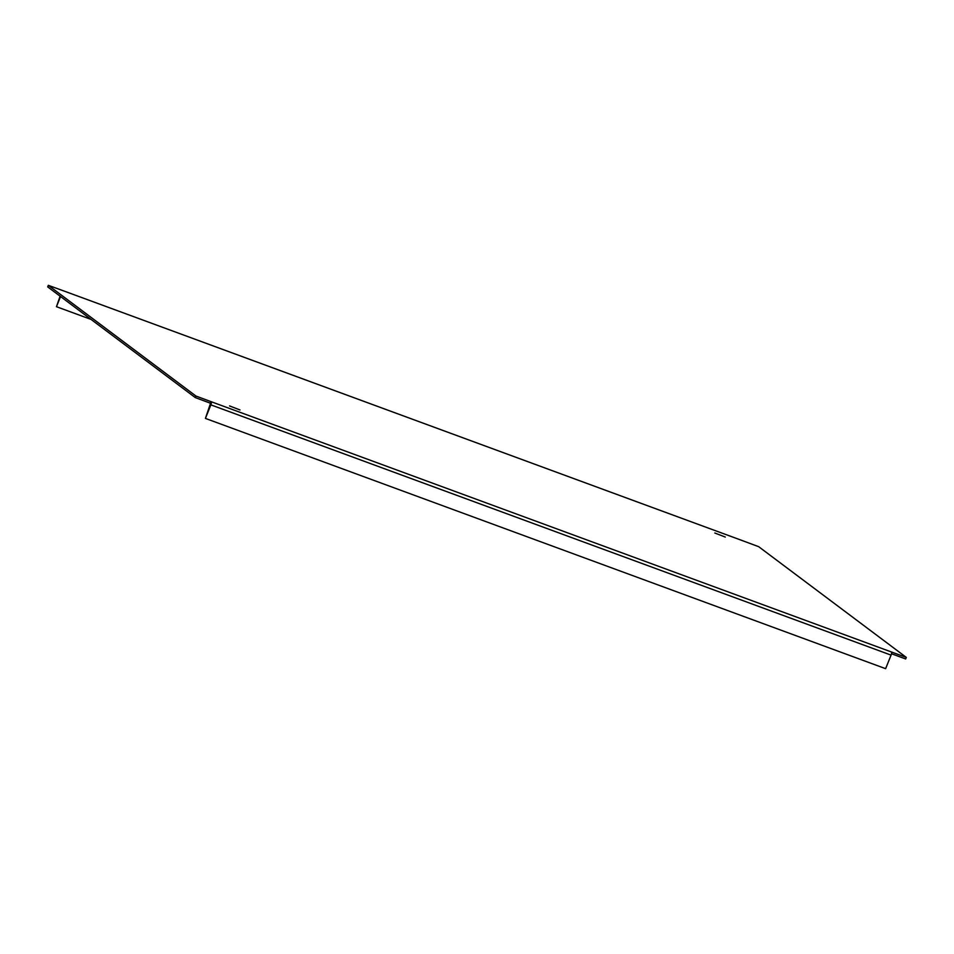 <?xml version="1.0" encoding="UTF-8"?>
<svg xmlns="http://www.w3.org/2000/svg" width="954" height="954" viewBox="0 0 954 954"><rect width="100%" height="100%" fill="white"/><g stroke="black" fill="none" stroke-linecap="round" stroke-linejoin="round"><path stroke-width="1.43" d="M62.976 290.72A2.814 0.882 110.2 0 1 63.179 290.72A2.814 0.882 110.2 0 1 63.25 290.755L48.332 285.329L195.964 396.053L211.18 401.706A2.814 0.882 110.2 0 1 210.87 404.866L205.42 418.412L210.548 403.268L195.332 397.615L47.7 286.892L48.332 285.329M205.42 418.412L885.622 668.671L891.072 655.124A2.814 0.882 -69.8 0 0 891.382 651.964L906.3 657.401L758.668 546.678L743.452 541.013A2.814 0.882 -69.8 0 0 743.381 540.978A2.814 0.882 -69.8 0 0 743.297 540.966M229.556 405.927L240.014 409.958L229.556 405.927M714.832 533.024L725.29 537.054L714.832 533.024M91.095 319.435L56.465 306.699L60.102 296.193M56.465 306.699L60.555 296.527M195.964 396.053L195.332 397.615M211.037 401.598L210.405 403.16M891.489 653.74L905.668 658.964L906.3 657.401M891.382 651.964L211.18 401.706M743.452 541.013L63.25 290.755M891.072 655.124L210.87 404.866M63.179 290.72L743.381 540.978"/></g></svg>
